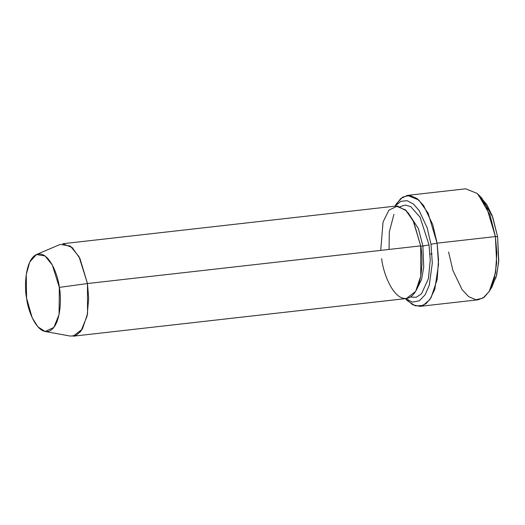 <?xml version="1.0" encoding="UTF-8"?>
<svg xmlns="http://www.w3.org/2000/svg" width="525" height="525" viewBox="0 0 525 525"><rect width="100%" height="100%" fill="white"/><g stroke="black" fill="none" stroke-linecap="round" stroke-linejoin="round"><path stroke-width="0.79" d="M479.942 196.389L486.983 204.875L492.207 215.716L497.621 236.742L492.699 217.042L481.753 198.043L478.098 194.348L490.042 215.079L495.41 236.572L497.621 236.742L498.645 262.461L496.092 277.128L490.435 289.196M395.233 205.964L400.693 198.568L407.407 195.392L418.819 200.018L428.092 213.137L437.095 243.16L430.979 244.276L432.311 263.071L429.279 285.226L425.171 294.735L419.35 300.805L412.479 302.124L405.549 298.62L412.479 302.124L419.35 300.805L425.171 294.735L429.279 285.226L432.311 263.071L430.979 244.276L427.179 227.876L419.239 210.696L413.562 204.14L407.157 200.694L400.739 201.338L395.089 206.154L400.739 201.338L407.157 200.694L413.562 204.14L419.239 210.696L427.179 227.876L430.979 244.276L437.095 243.16L432.751 224.648L423.55 205.465L417.008 198.509L409.73 195.385L402.609 197.124L396.585 203.569L394.931 206.233M62.724 243.731L72.233 247.583L79.964 258.51L87.465 283.539L420.696 245.864L413.195 220.835L405.464 209.908L395.955 206.056L62.724 243.731M45.137 331.511L70.547 336.105L76.066 335.363L80.935 331.216L87.143 315.886L88.679 298.266L87.465 283.539L59.332 287.398L59.062 314.547L53.858 327.41L45.137 331.511L37.866 326.826L32.176 317.71L26.585 298.187C27.648 309.652 36.645 334.727 48.845 331.262C60.887 326.747 61.714 298.43 59.332 287.398C58.268 275.927 49.271 250.852 37.072 254.317C25.036 258.838 24.203 287.149 26.585 298.187L26.25 274.555L29.741 262.021L36.435 254.559L44.992 255.951L52.297 264.961L59.332 287.398L87.465 283.539L79.078 256.804L70.376 246.067L60.178 244.407L36.435 254.559M380.73 250.379L383.06 222.009L388.874 210.21L397.484 206.017L406.514 210.932L413.687 221.852L420.696 245.864C419.783 246.218 420.518 246.277 422.907 246.035L418.386 228.598L408.122 212.756L418.386 228.598L422.907 246.035L429.023 244.919L420.066 217.16L410.753 206.686L405.405 205.058L400.234 206.588L405.405 205.058L410.753 206.686L420.066 217.16L429.023 244.919L422.907 246.035L423.721 267.337L421.549 279.451L416.771 289.275L421.549 279.451L423.721 267.337L422.907 246.035C420.518 246.277 419.783 246.218 420.696 245.864C423.531 259.015 422.546 292.747 408.201 298.128C393.658 302.262 382.942 272.383 381.668 258.713M393.921 214.357L389.307 231.984L389.058 249.441M410.465 297.045L416.253 297.275L421.516 293.777L428.426 278.558L430.244 260.256L429.023 244.919L430.244 260.256L428.426 278.558L421.516 293.777L416.253 297.275L410.465 297.045M405.425 298.633L407.577 300.805L415.236 305.852L423.071 305.517L429.883 299.532L434.798 289.262L438.539 264.397L437.095 243.16L438.533 259.672L437.181 279.464L431.012 297.793L425.946 303.778L419.954 306.357L478.268 299.762L484.267 297.183L489.333 291.198L495.495 272.875L496.847 253.076L495.41 236.572L437.095 243.16L495.41 236.572L486.413 206.542L477.133 193.423L465.721 188.803L407.407 195.392M419.954 306.357L412.598 304.71L405.727 298.771M430.027 254.093L432.042 253.864M420.696 245.864L87.465 283.539L87.537 313.793L82.399 329.063L73.178 336.197L406.409 298.522L415.629 291.388L420.768 276.117L420.696 245.864M489.09 291.592L491.833 287.182L496.67 274.982L498.75 260.984L497.621 236.742L495.41 236.572L496.637 263.012L494.366 278.283L489.09 291.592L483.059 298.029L475.945 299.768L468.667 296.651L462.125 289.688L452.924 270.506L448.58 251.993"/></g></svg>
